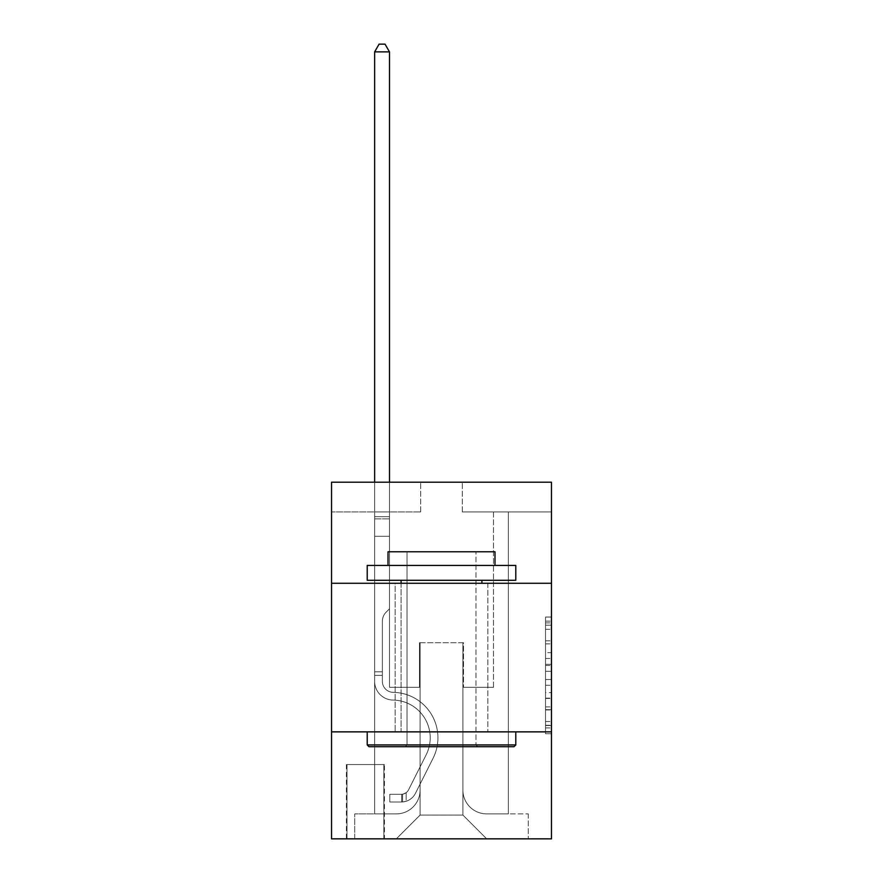 <?xml version="1.0" encoding="UTF-8"?>
<svg xmlns="http://www.w3.org/2000/svg" width="883" height="883" viewBox="0 0 883 883"><rect width="100%" height="100%" fill="white"/><g stroke="black" fill="none" stroke-linecap="round" stroke-linejoin="round"><path stroke-width="0.66" stroke-dasharray="4.42 3.31" d="M545.517 652.636L545.517 671.312L551.467 671.312L551.467 727.901L551.467 622.879L551.467 671.312L545.517 671.312L545.517 621.135L545.517 733.74L545.517 617.051L545.517 725.572L551.467 725.572L545.517 725.572L551.467 725.572L545.517 725.572L545.517 706.897L545.517 733.74L551.467 733.74L551.467 617.051L551.467 725.274L551.467 679.48L545.517 679.48L551.467 679.48L551.467 706.897L551.467 625.219L545.517 625.219L551.467 625.219L551.467 733.74L551.467 622.879L551.467 733.74L545.517 733.74L545.517 617.051L551.467 617.051L551.467 622.879L551.467 617.051L551.467 622.879L551.467 617.051L551.467 621.135L551.467 617.051L545.517 617.051L545.517 625.219L551.467 625.219L545.517 625.219L545.517 652.636L551.467 652.636M487.858 583.266L487.858 731.864L395.142 731.864L487.858 731.864L395.142 731.864L487.858 731.864L487.858 583.266L395.142 583.266L395.142 731.864L395.142 583.266L487.858 583.266M384.436 764.557L346.401 764.557L384.436 764.557L384.436 838.85L346.401 838.85L384.436 838.85M346.401 764.557L346.401 838.85M551.467 664.303L551.467 658.475L551.467 664.303L545.517 664.303L545.517 640.826L545.517 709.965L545.517 692.603L551.467 692.603L545.517 692.603L545.517 733.74L551.467 733.74L545.517 733.74L551.467 733.74L545.517 733.74L545.517 617.051L551.467 617.051L545.517 617.051L551.467 617.051L545.517 617.051L545.517 664.303L551.467 664.303M551.467 731.864L551.467 838.85L331.533 838.85L331.533 731.864L551.467 731.864L551.467 482.217L462.306 482.217L551.467 482.217L551.467 511.93L551.467 482.217L331.533 482.217L420.694 482.217L331.533 482.217L331.533 511.93L420.694 511.93L331.533 511.93L331.533 482.217L331.533 583.266L551.467 583.266L331.533 583.266L331.533 731.864L551.467 731.864L331.533 731.864M374.635 511.93L374.635 813.883L396.324 813.883A23.775 23.775 0 0 0 420.098 790.108L420.098 642.703L420.098 815.075L420.098 642.703L420.098 815.075L420.098 642.703L462.902 642.703L462.902 790.108A23.775 23.775 0 0 0 486.676 813.883L508.365 813.883L508.365 511.93L508.365 813.883L508.365 511.93L508.365 813.883L508.365 511.93L508.365 813.883L508.365 511.93L508.365 813.883L508.365 511.93L508.365 813.883L508.365 511.93L508.365 813.883L508.365 511.93L508.365 813.883L508.365 511.93L508.365 813.883L508.365 511.93L508.365 813.883L508.365 511.93L508.365 813.883L508.365 511.93L508.365 813.883L508.365 511.93L508.365 813.883L508.365 511.93L508.365 813.883L508.365 511.93L508.365 813.883L508.365 511.93L508.365 813.883L528.277 813.883L486.676 813.883L508.365 813.883L486.676 813.883L508.365 813.883L486.676 813.883L508.365 813.883L486.676 813.883L508.365 813.883L486.676 813.883L508.365 813.883L486.676 813.883L508.365 813.883L486.676 813.883L508.365 813.883L486.676 813.883L508.365 813.883L486.676 813.883L508.365 813.883L486.676 813.883L508.365 813.883L486.676 813.883L508.365 813.883L486.676 813.883L508.365 813.883L486.676 813.883L508.365 813.883L486.676 813.883L508.365 813.883L508.365 511.93L493.509 511.93L508.365 511.93L493.509 511.93L508.365 511.93L493.509 511.93L508.365 511.93L493.509 511.93L508.365 511.93L493.509 511.93L508.365 511.93L493.509 511.93L508.365 511.93L493.509 511.93L508.365 511.93L493.509 511.93L508.365 511.93L493.509 511.93L508.365 511.93L493.509 511.93L508.365 511.93L493.509 511.93L508.365 511.93L493.509 511.93L508.365 511.93L493.509 511.93L508.365 511.93L493.509 511.93L508.365 511.93L493.509 511.93L508.365 511.93L493.509 511.93L508.365 511.93L508.365 813.883L486.676 813.883A23.775 23.775 0 0 1 462.902 790.108A23.775 23.775 0 0 0 486.676 813.883A23.775 23.775 0 0 1 462.902 790.108A23.775 23.775 0 0 0 486.676 813.883A23.775 23.775 0 0 1 462.902 790.108A23.775 23.775 0 0 0 486.676 813.883A23.775 23.775 0 0 1 462.902 790.108A23.775 23.775 0 0 0 486.676 813.883A23.775 23.775 0 0 1 462.902 790.108A23.775 23.775 0 0 0 486.676 813.883A23.775 23.775 0 0 1 462.902 790.108A23.775 23.775 0 0 0 486.676 813.883A23.775 23.775 0 0 1 462.902 790.108A23.775 23.775 0 0 0 486.676 813.883A23.775 23.775 0 0 1 462.902 790.108A23.775 23.775 0 0 0 486.676 813.883A23.775 23.775 0 0 1 462.902 790.108A23.775 23.775 0 0 0 486.676 813.883A23.775 23.775 0 0 1 462.902 790.108A23.775 23.775 0 0 0 486.676 813.883A23.775 23.775 0 0 1 462.902 790.108A23.775 23.775 0 0 0 486.676 813.883A23.775 23.775 0 0 1 462.902 790.108A23.775 23.775 0 0 0 486.676 813.883A23.775 23.775 0 0 1 462.902 790.108A23.775 23.775 0 0 0 486.676 813.883A23.775 23.775 0 0 1 462.902 790.108A23.775 23.775 0 0 0 486.676 813.883A23.775 23.775 0 0 1 462.902 790.108L462.902 642.703L462.902 815.075L420.098 815.075L462.902 815.075L486.676 838.85L528.277 838.85L396.324 838.85L486.676 838.85L462.902 815.075L486.676 838.85L462.902 815.075L462.902 642.703L462.902 815.075L462.902 642.703L419.502 642.703L419.502 687.283L389.491 687.283L389.491 511.93L374.635 511.93L374.635 813.883L396.324 813.883A23.775 23.775 0 0 0 420.098 790.108L420.098 642.703L419.502 642.703L419.502 687.283L389.491 687.283L389.491 511.93L374.635 511.93L374.635 813.883L396.324 813.883L354.723 813.883L396.324 813.883L374.635 813.883L374.635 511.93L374.635 813.883L374.635 511.93L374.635 813.883L374.635 511.93L374.635 813.883L374.635 511.93L374.635 813.883L374.635 511.93L374.635 813.883L374.635 511.93L374.635 813.883L374.635 511.93L374.635 813.883L374.635 511.93L374.635 813.883L374.635 511.93L374.635 813.883L374.635 511.93L374.635 813.883L374.635 511.93L374.635 813.883L374.635 511.93L374.635 813.883L374.635 511.93L374.635 813.883L374.635 511.93L389.491 511.93L374.635 511.93L389.491 511.93L374.635 511.93L389.491 511.93L374.635 511.93L389.491 511.93L374.635 511.93L389.491 511.93L374.635 511.93L389.491 511.93L374.635 511.93L389.491 511.93L374.635 511.93L389.491 511.93L374.635 511.93L389.491 511.93L374.635 511.93L389.491 511.93L374.635 511.93L389.491 511.93L374.635 511.93L389.491 511.93L374.635 511.93L389.491 511.93L374.635 511.93L389.491 511.93L374.635 511.93L389.491 511.93L374.635 511.93L374.635 813.883L374.635 511.93M420.098 790.108L420.098 642.703L419.502 642.703L419.502 687.283L389.491 687.283L389.491 511.93L389.491 687.283L389.491 511.93L389.491 687.283L389.491 511.93L389.491 687.283L389.491 511.93L389.491 687.283L389.491 511.93L389.491 687.283L389.491 511.93L389.491 687.283L389.491 511.93L389.491 687.283L389.491 511.93L389.491 687.283L389.491 511.93L389.491 687.283L389.491 511.93L389.491 687.283L389.491 511.93L389.491 687.283L389.491 511.93L389.491 687.283L389.491 511.93L389.491 687.283L389.491 511.93L389.491 687.283L389.491 511.93L389.491 687.283L419.502 687.283L389.491 687.283L419.502 687.283L389.491 687.283L419.502 687.283L389.491 687.283L419.502 687.283L389.491 687.283L419.502 687.283L389.491 687.283L419.502 687.283L389.491 687.283L419.502 687.283L389.491 687.283L419.502 687.283L389.491 687.283L419.502 687.283L389.491 687.283L419.502 687.283L389.491 687.283L419.502 687.283L389.491 687.283L419.502 687.283L389.491 687.283L419.502 687.283L389.491 687.283L419.502 687.283L389.491 687.283L419.502 687.283L419.502 642.703L419.502 687.283L419.502 642.703L419.502 687.283L419.502 642.703L419.502 687.283L419.502 642.703L419.502 687.283L419.502 642.703L419.502 687.283L419.502 642.703L419.502 687.283L419.502 642.703L419.502 687.283L419.502 642.703L419.502 687.283L419.502 642.703L419.502 687.283L419.502 642.703L419.502 687.283L419.502 642.703L419.502 687.283L419.502 642.703L419.502 687.283L419.502 642.703L419.502 687.283L419.502 642.703L419.502 687.283L419.502 642.703L420.098 642.703L419.502 642.703L420.098 642.703L419.502 642.703L420.098 642.703L419.502 642.703L420.098 642.703L419.502 642.703L420.098 642.703L419.502 642.703L420.098 642.703L419.502 642.703L420.098 642.703L419.502 642.703L420.098 642.703L419.502 642.703L420.098 642.703L419.502 642.703L420.098 642.703L419.502 642.703L420.098 642.703L419.502 642.703L420.098 642.703L419.502 642.703L420.098 642.703L419.502 642.703L420.098 642.703L419.502 642.703L420.098 642.703L420.098 790.108A23.775 23.775 0 0 1 396.324 813.883A23.775 23.775 0 0 0 420.098 790.108A23.775 23.775 0 0 1 396.324 813.883A23.775 23.775 0 0 0 420.098 790.108A23.775 23.775 0 0 1 396.324 813.883A23.775 23.775 0 0 0 420.098 790.108A23.775 23.775 0 0 1 396.324 813.883A23.775 23.775 0 0 0 420.098 790.108A23.775 23.775 0 0 1 396.324 813.883A23.775 23.775 0 0 0 420.098 790.108A23.775 23.775 0 0 1 396.324 813.883A23.775 23.775 0 0 0 420.098 790.108A23.775 23.775 0 0 1 396.324 813.883A23.775 23.775 0 0 0 420.098 790.108A23.775 23.775 0 0 1 396.324 813.883A23.775 23.775 0 0 0 420.098 790.108A23.775 23.775 0 0 1 396.324 813.883A23.775 23.775 0 0 0 420.098 790.108A23.775 23.775 0 0 1 396.324 813.883A23.775 23.775 0 0 0 420.098 790.108A23.775 23.775 0 0 1 396.324 813.883A23.775 23.775 0 0 0 420.098 790.108A23.775 23.775 0 0 1 396.324 813.883A23.775 23.775 0 0 0 420.098 790.108A23.775 23.775 0 0 1 396.324 813.883A23.775 23.775 0 0 0 420.098 790.108A23.775 23.775 0 0 1 396.324 813.883A23.775 23.775 0 0 0 420.098 790.108M551.467 511.93L462.306 511.93L551.467 511.93M346.997 838.85L383.84 838.85L346.997 838.85L346.997 764.557L383.84 764.557L383.84 838.85L383.84 764.557L346.997 764.557L346.997 838.85M354.723 838.85L396.324 838.85L420.098 815.075L396.324 838.85L420.098 815.075L396.324 838.85L354.723 838.85L354.723 813.883L354.723 838.85M463.498 642.703L462.902 642.703L463.498 642.703L462.902 642.703L463.498 642.703L462.902 642.703L463.498 642.703L462.902 642.703L463.498 642.703L462.902 642.703L463.498 642.703L462.902 642.703L463.498 642.703L462.902 642.703L463.498 642.703L462.902 642.703L463.498 642.703L462.902 642.703L463.498 642.703L462.902 642.703L463.498 642.703L462.902 642.703L463.498 642.703L462.902 642.703L463.498 642.703L462.902 642.703L463.498 642.703L462.902 642.703L463.498 642.703L462.902 642.703L463.498 642.703L462.902 642.703L463.498 642.703L463.498 687.283L463.498 642.703M462.306 511.93L462.306 482.217L462.306 511.93M420.694 511.93L420.694 482.217L420.694 511.93M528.277 813.883L528.277 838.85L528.277 813.883M493.509 511.93L493.509 687.283L463.498 687.283L493.509 687.283L463.498 687.283L493.509 687.283L463.498 687.283L493.509 687.283L463.498 687.283L493.509 687.283L463.498 687.283L493.509 687.283L463.498 687.283L493.509 687.283L463.498 687.283L493.509 687.283L463.498 687.283L493.509 687.283L463.498 687.283L493.509 687.283L463.498 687.283L493.509 687.283L463.498 687.283L493.509 687.283L463.498 687.283L493.509 687.283L463.498 687.283L493.509 687.283L463.498 687.283L493.509 687.283L463.498 687.283L493.509 687.283L463.498 687.283L493.509 687.283L493.509 511.93M551.467 583.266L331.533 583.266M545.517 671.312L551.467 671.312L545.517 671.312M545.517 621.135L545.517 617.051L545.517 621.135L551.467 621.135L545.517 621.135M545.517 709.667L545.517 685.307L545.517 709.667L551.467 709.667L545.517 709.667M545.517 685.307L545.517 679.48L551.467 679.48L545.517 679.48L545.517 685.307L551.467 685.307L545.517 685.307M545.517 640.826L545.517 625.219L545.517 640.826L551.467 640.826L545.517 640.826M545.517 617.051L551.467 617.051L545.517 617.051L545.517 622.879L545.517 617.051L551.467 617.051M545.517 733.74L551.467 733.74L545.517 733.74L545.517 727.901L545.517 733.74M374.635 675.396L374.635 51.876L374.635 536.301L374.635 51.876L389.491 51.876L389.491 516.687L389.491 51.876L374.635 51.876L379.094 44.15L385.032 44.15L379.094 44.15L374.635 51.876L374.635 536.301L374.635 51.876L389.491 51.876L385.032 44.15L389.491 51.876L389.491 536.301L374.635 536.301L374.635 51.876L379.094 44.15L385.032 44.15L379.094 44.15L374.635 51.876L374.635 536.301L374.635 51.876L389.491 51.876L374.635 51.876L379.094 44.15L385.032 44.15L389.491 51.876L385.032 44.15L379.094 44.15L374.635 51.876L374.635 536.301L374.635 51.876L389.491 51.876L389.491 516.687L389.491 51.876L374.635 51.876L379.094 44.15L385.032 44.15L389.491 51.876L385.032 44.15L379.094 44.15L374.635 51.876L374.635 536.301L374.635 51.876L389.491 51.876L389.491 518.906L389.491 51.876L374.635 51.876L379.094 44.15L385.032 44.15L389.491 51.876L385.032 44.15L379.094 44.15L374.635 51.876L374.635 536.301L374.635 51.876L389.491 51.876L389.491 608.817L386.136 612.173A12.914 12.914 -9 0 0 382.361 621.301A12.914 12.914 171 0 1 386.136 612.173L389.491 608.817L389.491 536.301L374.635 536.301L374.635 51.876L379.094 44.15L385.032 44.15L389.491 51.876L374.635 51.876L374.635 536.301L374.635 51.876L389.491 51.876L385.032 44.15L379.094 44.15L374.635 51.876L379.094 44.15L385.032 44.15L389.491 51.876L389.491 516.687L389.491 51.876L374.635 51.876L374.635 681.356A18.72 18.72 -9 0 0 393.056 700.076A18.72 18.72 171 0 1 374.635 681.356L374.635 536.301L389.491 536.301L389.491 516.687L389.491 608.817L386.136 612.173A12.914 12.914 -34.1 0 0 382.361 621.301A12.914 12.914 145.9 0 1 386.136 612.173L389.491 608.817L389.491 536.301L374.635 536.301L374.635 681.356A18.72 18.72 -34.1 0 0 393.056 700.076A18.72 18.72 171 0 1 374.635 681.356L374.635 536.301L389.491 536.301L389.491 51.876L385.032 44.15L379.094 44.15L374.635 51.876L389.491 51.876L389.491 608.817L386.136 612.173A12.914 12.914 -34.1 0 0 382.361 621.301A12.914 12.914 145.9 0 1 386.136 612.173L389.491 608.817L389.491 536.301L374.635 536.301L374.635 681.356A18.72 18.72 -34.1 0 0 393.056 700.076A18.72 18.72 171 0 1 374.635 681.356L374.635 536.301L389.491 536.301L389.491 51.876L374.635 51.876L379.094 44.15L385.032 44.15L389.491 51.876L385.032 44.15L379.094 44.15L374.635 51.876L374.635 516.687L374.635 51.876L389.491 51.876L389.491 608.817L386.136 612.173A12.914 12.914 -34.1 0 0 382.361 621.301A12.914 12.914 145.9 0 1 386.136 612.173L389.491 608.817L389.491 536.301L374.635 536.301L374.635 681.356A18.72 18.72 -34.1 0 0 393.056 700.076A37.748 37.748 171 0 1 426.191 754.766A37.748 37.748 -9 0 0 393.056 700.076A18.72 18.72 145.9 0 1 374.635 681.356L374.635 536.301L389.491 536.301L389.491 51.876L374.635 51.876L379.094 44.15L385.032 44.15L389.491 51.876L385.032 44.15L379.094 44.15L374.635 51.876L374.635 518.906L374.635 51.876L389.491 51.876L389.491 608.817L386.136 612.173A12.914 12.914 -34.1 0 0 382.361 621.301A12.914 12.914 145.9 0 1 386.136 612.173L389.491 608.817L389.491 536.301L374.635 536.301L374.635 681.356A18.72 18.72 -34.1 0 0 393.056 700.076A18.72 18.72 145.9 0 1 374.635 681.356L374.635 536.301L389.491 536.301L389.491 51.876L374.635 51.876L379.094 44.15L385.032 44.15L389.491 51.876L385.032 44.15L379.094 44.15L374.635 51.876L374.635 536.301L389.491 536.301L389.491 608.817L386.136 612.173A12.914 12.914 -34.1 0 0 382.361 621.301A12.914 12.914 145.9 0 1 386.136 612.173L389.491 608.817L389.491 518.906L389.491 536.301L374.635 536.301L374.635 681.356A18.72 18.72 -34.1 0 0 393.056 700.076A18.72 18.72 145.9 0 1 374.635 681.356L374.635 536.301L389.491 536.301L389.491 608.817L386.136 612.173A12.914 12.914 -34.1 0 0 382.361 621.301A12.914 12.914 145.9 0 1 386.136 612.173L389.491 608.817L389.491 516.687L389.491 536.301L374.635 536.301L374.635 681.356A18.72 18.72 -34.1 0 0 393.056 700.076A37.748 37.748 145.9 0 1 426.191 754.766A37.748 37.748 -9 0 0 393.056 700.076A18.72 18.72 145.9 0 1 374.635 681.356L374.635 536.301L389.491 536.301L389.491 608.817L386.136 612.173A12.914 12.914 -34.1 0 0 382.361 621.301A12.914 12.914 145.9 0 1 386.136 612.173L389.491 608.817L389.491 51.876L389.491 536.301L374.635 536.301L374.635 681.356A18.72 18.72 -34.1 0 0 393.056 700.076A18.72 18.72 145.9 0 1 374.635 681.356L374.635 536.301L389.491 536.301L389.491 608.817L386.136 612.173A12.914 12.914 -34.1 0 0 382.361 621.301A12.914 12.914 145.9 0 1 386.136 612.173L389.491 608.817L389.491 51.876L374.635 51.876L389.491 51.876L385.032 44.15L389.491 51.876L389.491 536.301L374.635 536.301L374.635 681.356A18.72 18.72 -34.1 0 0 393.056 700.076A18.72 18.72 145.9 0 1 374.635 681.356L374.635 536.301L389.491 536.301L389.491 608.817L386.136 612.173A12.914 12.914 -34.1 0 0 382.361 621.301A12.914 12.914 145.9 0 1 386.136 612.173L389.491 608.817L389.491 51.876L374.635 51.876L379.094 44.15L385.032 44.15L379.094 44.15L374.635 51.876L374.635 516.687L374.635 51.876L389.491 51.876L385.032 44.15L389.491 51.876L389.491 536.301L374.635 536.301L374.635 681.356A18.72 18.72 -34.1 0 0 393.056 700.076A37.748 37.748 145.9 0 1 426.191 754.766A37.748 37.748 -9 0 0 393.056 700.076A18.72 18.72 145.9 0 1 374.635 681.356L374.635 536.301L389.491 536.301L389.491 608.817L386.136 612.173A12.914 12.914 -34.1 0 0 382.361 621.301A12.914 12.914 145.9 0 1 386.136 612.173L389.491 608.817L389.491 51.876L374.635 51.876L379.094 44.15L385.032 44.15L379.094 44.15L374.635 51.876L374.635 518.906L374.635 51.876L389.491 51.876L385.032 44.15L389.491 51.876L389.491 536.301L374.635 536.301L374.635 681.356A18.72 18.72 -34.1 0 0 393.056 700.076A18.72 18.72 145.9 0 1 374.635 681.356L374.635 536.301L389.491 536.301L389.491 608.817L386.136 612.173A12.914 12.914 -34.1 0 0 382.361 621.301A12.914 12.914 145.9 0 1 386.136 612.173L389.491 608.817L389.491 51.876L374.635 51.876L379.094 44.15L385.032 44.15L379.094 44.15L374.635 51.876L374.635 681.356A18.72 18.72 -34.1 0 0 393.056 700.076A18.72 18.72 145.9 0 1 374.635 681.356L374.635 536.301L389.491 536.301L389.491 608.817L386.136 612.173A12.914 12.914 -34.1 0 0 382.361 621.301A12.914 12.914 145.9 0 1 386.136 612.173L389.491 608.817L389.491 536.301L374.635 536.301L374.635 681.356A18.72 18.72 -34.1 0 0 393.056 700.076A37.748 37.748 145.9 0 1 426.191 754.766L408.553 789.855L426.191 754.766A37.748 37.748 -34.1 0 0 393.056 700.076A18.72 18.72 145.9 0 1 374.635 681.356L374.635 536.301L389.491 536.301L389.491 518.906L389.491 608.817L386.136 612.173A12.914 12.914 -34.1 0 0 382.361 621.301A12.914 12.914 145.9 0 1 386.136 612.173L389.491 608.817L389.491 536.301L374.635 536.301L374.635 681.356A18.72 18.72 -34.1 0 0 393.056 700.076A18.72 18.72 145.9 0 1 374.635 681.356L374.635 536.301L389.491 536.301L389.491 516.687L389.491 608.817L386.136 612.173A12.914 12.914 -34.1 0 0 382.361 621.301A12.914 12.914 145.9 0 1 386.136 612.173L389.491 608.817L389.491 536.301L374.635 536.301L374.635 681.356A18.72 18.72 -34.1 0 0 393.056 700.076A18.72 18.72 145.9 0 1 374.635 681.356L374.635 536.301L389.491 536.301L389.491 51.876L385.032 44.15L389.491 51.876L389.491 608.817L386.136 612.173A12.914 12.914 -34.1 0 0 382.361 621.301A12.914 12.914 145.9 0 1 386.136 612.173L389.491 608.817L389.491 536.301L374.635 536.301L374.635 681.356L374.635 675.396L382.361 675.396L382.361 671.831L374.635 671.831L382.361 671.831L382.361 681.356L382.361 621.301L382.361 681.356A10.993 10.993 -9 0 0 393.178 692.349A10.993 10.993 171 0 1 382.361 681.356L382.361 621.301L382.361 681.356L382.361 671.831L374.635 671.831L382.361 671.831L382.361 681.356A10.993 10.993 -34.1 0 0 393.178 692.349A10.993 10.993 171 0 1 382.361 681.356L382.361 621.301L382.361 681.356A10.993 10.993 -34.1 0 0 393.178 692.349A10.993 10.993 171 0 1 382.361 681.356L382.361 621.301L382.361 681.356L382.361 671.831L374.635 671.831L382.361 671.831L382.361 681.356A10.993 10.993 -34.1 0 0 393.178 692.349A45.475 45.475 171 0 1 433.089 758.232A45.475 45.475 -9 0 0 393.178 692.349A10.993 10.993 145.9 0 1 382.361 681.356L382.361 621.301L382.361 681.356A10.993 10.993 -34.1 0 0 393.178 692.349A10.993 10.993 145.9 0 1 382.361 681.356L382.361 621.301L382.361 681.356L382.361 671.831L374.635 671.831L382.361 671.831L382.361 681.356A10.993 10.993 -34.1 0 0 393.178 692.349A10.993 10.993 145.9 0 1 382.361 681.356L382.361 621.301L382.361 681.356A10.993 10.993 -34.1 0 0 393.178 692.349A45.475 45.475 145.9 0 1 433.089 758.232A45.475 45.475 -9 0 0 393.178 692.349A10.993 10.993 145.9 0 1 382.361 681.356L382.361 621.301L382.361 681.356L382.361 671.831L374.635 671.831L382.361 671.831L382.361 681.356A10.993 10.993 -34.1 0 0 393.178 692.349A10.993 10.993 145.9 0 1 382.361 681.356L382.361 621.301L382.361 681.356A10.993 10.993 -34.1 0 0 393.178 692.349A10.993 10.993 145.9 0 1 382.361 681.356L382.361 621.301L382.361 681.356L382.361 671.831L374.635 671.831L382.361 671.831L382.361 681.356A10.993 10.993 -34.1 0 0 393.178 692.349A45.475 45.475 145.9 0 1 433.089 758.232A45.475 45.475 -9 0 0 393.178 692.349A10.993 10.993 145.9 0 1 382.361 681.356L382.361 621.301L382.361 681.356A10.993 10.993 -34.1 0 0 393.178 692.349A10.993 10.993 145.9 0 1 382.361 681.356L382.361 621.301L382.361 681.356L382.361 671.831L374.635 671.831L382.361 671.831L382.361 681.356A10.993 10.993 -34.1 0 0 393.178 692.349A10.993 10.993 145.9 0 1 382.361 681.356L382.361 621.301L382.361 681.356A10.993 10.993 -34.1 0 0 393.178 692.349A45.475 45.475 145.9 0 1 433.089 758.232L415.451 793.32L433.089 758.232A45.475 45.475 -34.1 0 0 393.178 692.349A10.993 10.993 145.9 0 1 382.361 681.356L382.361 621.301L382.361 681.356L382.361 671.831L374.635 671.831L382.361 671.831L382.361 681.356A10.993 10.993 -34.1 0 0 393.178 692.349A10.993 10.993 145.9 0 1 382.361 681.356L382.361 621.301L382.361 681.356A10.993 10.993 -34.1 0 0 393.178 692.349A10.993 10.993 145.9 0 1 382.361 681.356L382.361 621.301L382.361 681.356L382.361 675.396L374.635 675.396M401.677 801.996A15.751 15.751 -9 0 0 415.451 793.32L433.089 758.232A45.475 45.475 -34.1 0 0 393.178 692.349A45.475 45.475 145.9 0 1 433.089 758.232A45.475 45.475 -34.1 0 0 393.178 692.349A10.993 10.993 145.9 0 1 382.361 681.356A10.993 10.993 -34.1 0 0 393.178 692.349A10.993 10.993 145.9 0 1 382.361 681.356A10.993 10.993 145.9 0 0 393.178 692.349A45.475 45.475 145.9 0 1 433.089 758.232L415.451 793.32L433.089 758.232A45.475 45.475 -34.1 0 0 393.178 692.349A10.993 10.993 145.9 0 1 382.361 681.356A10.993 10.993 145.9 0 0 393.178 692.349A10.993 10.993 145.9 0 1 382.361 681.356A10.993 10.993 145.9 0 0 393.178 692.349A45.475 45.475 145.9 0 1 433.089 758.232A45.475 45.475 -34.1 0 0 393.178 692.349A10.993 10.993 145.9 0 1 382.361 681.356A10.993 10.993 145.9 0 0 393.178 692.349A45.475 45.475 145.9 0 1 433.089 758.232A45.475 45.475 -34.1 0 0 393.178 692.349A10.993 10.993 145.9 0 1 382.361 681.356A10.993 10.993 145.9 0 0 393.178 692.349A10.993 10.993 145.9 0 1 382.361 681.356A10.993 10.993 145.9 0 0 393.178 692.349A45.475 45.475 145.9 0 1 433.089 758.232L415.451 793.32A15.751 15.751 171 0 1 406.136 801.267A15.751 15.751 -9 0 0 415.451 793.32L433.089 758.232A45.475 45.475 -34.1 0 0 393.178 692.349A10.993 10.993 145.9 0 1 382.361 681.356A10.993 10.993 145.9 0 0 393.178 692.349A45.475 45.475 145.9 0 1 433.089 758.232A45.475 45.475 -34.1 0 0 393.178 692.349A10.993 10.993 145.9 0 1 382.361 681.356A10.993 10.993 145.9 0 0 393.178 692.349A10.993 10.993 145.9 0 1 382.361 681.356A10.993 10.993 145.9 0 0 393.178 692.349A45.475 45.475 145.9 0 1 433.089 758.232A45.475 45.475 -34.1 0 0 393.178 692.349A10.993 10.993 145.9 0 1 382.361 681.356A10.993 10.993 145.9 0 0 393.178 692.349A45.475 45.475 145.9 0 1 433.089 758.232L415.451 793.32L433.089 758.232A45.475 45.475 -34.1 0 0 393.178 692.349A10.993 10.993 145.9 0 1 382.361 681.356A10.993 10.993 145.9 0 0 393.178 692.349A10.993 10.993 145.9 0 1 382.361 681.356A10.993 10.993 145.9 0 0 393.178 692.349A45.475 45.475 145.9 0 1 433.089 758.232A45.475 45.475 -34.1 0 0 393.178 692.349A10.993 10.993 145.9 0 1 382.361 681.356A10.993 10.993 145.9 0 0 393.178 692.349A45.475 45.475 145.9 0 1 433.089 758.232A45.475 45.475 -34.1 0 0 393.178 692.349A10.993 10.993 145.9 0 1 382.361 681.356A10.993 10.993 145.9 0 0 393.178 692.349A10.993 10.993 145.9 0 1 382.361 681.356A10.993 10.993 145.9 0 0 393.178 692.349A45.475 45.475 145.9 0 1 433.089 758.232L415.451 793.32L433.089 758.232A45.475 45.475 -34.1 0 0 393.178 692.349A10.993 10.993 145.9 0 1 382.361 681.356A10.993 10.993 145.9 0 0 393.178 692.349A45.475 45.475 145.9 0 1 433.089 758.232A45.475 45.475 -34.1 0 0 393.178 692.349A45.475 45.475 -34.1 0 1 433.089 758.232L415.451 793.32A15.751 15.751 145.9 0 1 406.136 801.267C401.555 802.239 401.555 802.239 406.136 801.267C401.555 802.239 401.555 802.239 406.136 801.267A15.751 15.751 -34.1 0 0 415.451 793.32L433.089 758.232A45.475 45.475 -34.1 0 0 393.178 692.349A45.475 45.475 -34.1 0 1 433.089 758.232A45.475 45.475 -34.1 0 0 393.178 692.349A45.475 45.475 -34.1 0 1 433.089 758.232L415.451 793.32L433.089 758.232A45.475 45.475 -34.1 0 0 393.178 692.349A45.475 45.475 -34.1 0 1 433.089 758.232L415.451 793.32L433.089 758.232A45.475 45.475 -34.1 0 0 393.178 692.349A45.475 45.475 -34.1 0 1 433.089 758.232A45.475 45.475 -34.1 0 0 393.178 692.349A45.475 45.475 -34.1 0 1 433.089 758.232L415.451 793.32A15.751 15.751 145.9 0 1 406.136 801.267C401.555 802.239 401.555 802.239 406.136 801.267C401.555 802.239 401.555 802.239 406.136 801.267A15.751 15.751 -34.1 0 0 415.451 793.32L433.089 758.232A45.475 45.475 -34.1 0 0 393.178 692.349A45.475 45.475 -34.1 0 1 433.089 758.232L415.451 793.32L433.089 758.232A45.475 45.475 -34.1 0 0 393.178 692.349A45.475 45.475 -34.1 0 1 433.089 758.232A45.475 45.475 -34.1 0 0 393.178 692.349A45.475 45.475 -34.1 0 1 433.089 758.232L415.451 793.32L433.089 758.232A45.475 45.475 -34.1 0 0 393.178 692.349A45.475 45.475 -34.1 0 1 433.089 758.232L415.451 793.32A15.751 15.751 145.9 0 1 406.136 801.267C401.555 802.239 401.555 802.239 406.136 801.267C401.555 802.239 401.555 802.239 406.136 801.267A15.751 15.751 -34.1 0 0 415.451 793.32L433.089 758.232A45.475 45.475 -34.1 0 0 393.178 692.349A45.475 45.475 -34.1 0 1 433.089 758.232A45.475 45.475 -34.1 0 0 393.178 692.349A45.475 45.475 -34.1 0 1 433.089 758.232L415.451 793.32L433.089 758.232A45.475 45.475 -34.1 0 0 393.178 692.349A45.475 45.475 -34.1 0 1 433.089 758.232L415.451 793.32L433.089 758.232A45.475 45.475 -34.1 0 0 393.178 692.349A45.475 45.475 -34.1 0 1 433.089 758.232A45.475 45.475 -34.1 0 0 393.178 692.349A45.475 45.475 -34.1 0 1 433.089 758.232L415.451 793.32A15.751 15.751 145.9 0 1 406.136 801.267C401.555 802.239 401.555 802.239 406.136 801.267C401.555 802.239 401.555 802.239 406.136 801.267A15.751 15.751 -34.1 0 0 415.451 793.32L433.089 758.232A45.475 45.475 -34.1 0 0 393.178 692.349A45.475 45.475 -34.1 0 1 433.089 758.232L415.451 793.32A15.751 15.751 145.9 0 1 406.136 801.267C401.555 802.239 401.555 802.239 406.136 801.267C401.555 802.239 401.555 802.239 406.136 801.267A15.751 15.751 -34.1 0 0 415.451 793.32L433.089 758.232L415.451 793.32A15.751 15.751 145.9 0 1 406.136 801.267C401.555 802.239 401.555 802.239 406.136 801.267C401.555 802.239 401.555 802.239 406.136 801.267A15.751 15.751 -34.1 0 0 415.451 793.32L433.089 758.232L415.451 793.32A15.751 15.751 145.9 0 1 406.136 801.267C401.555 802.239 401.555 802.239 406.136 801.267C401.555 802.239 401.555 802.239 406.136 801.267A15.751 15.751 -34.1 0 0 415.451 793.32L433.089 758.232L415.451 793.32A15.751 15.751 145.9 0 1 406.136 801.267C401.555 802.239 401.555 802.239 406.136 801.267C401.555 802.239 401.555 802.239 406.136 801.267A15.751 15.751 -34.1 0 0 415.451 793.32L433.089 758.232L415.451 793.32A15.751 15.751 145.9 0 1 406.136 801.267C401.555 802.239 401.555 802.239 406.136 801.267C401.555 802.239 401.555 802.239 406.136 801.267A15.751 15.751 -34.1 0 0 415.451 793.32L433.089 758.232L415.451 793.32A15.751 15.751 145.9 0 1 406.136 801.267C401.555 802.239 401.555 802.239 406.136 801.267C401.555 802.239 401.555 802.239 406.136 801.267A15.751 15.751 -34.1 0 0 415.451 793.32L433.089 758.232L415.451 793.32A15.751 15.751 145.9 0 1 406.136 801.267C401.555 802.239 401.555 802.239 406.136 801.267C401.555 802.239 401.555 802.239 406.136 801.267A15.751 15.751 -34.1 0 0 415.451 793.32L433.089 758.232L415.451 793.32A15.751 15.751 145.9 0 1 406.136 801.267C401.555 802.239 401.555 802.239 406.136 801.267C401.555 802.239 401.555 802.239 406.136 801.267A15.751 15.751 -34.1 0 0 415.451 793.32L433.089 758.232L415.451 793.32A15.751 15.751 145.9 0 1 406.136 801.267C401.555 802.239 401.555 802.239 406.136 801.267C401.555 802.239 401.555 802.239 406.136 801.267A15.751 15.751 -34.1 0 0 415.451 793.32L433.089 758.232L415.451 793.32A15.751 15.751 145.9 0 1 406.136 801.267C401.555 802.239 401.555 802.239 406.136 801.267C401.555 802.239 401.555 802.239 406.136 801.267A15.751 15.751 -34.1 0 0 415.451 793.32L433.089 758.232L415.451 793.32A15.751 15.751 145.9 0 1 406.136 801.267C401.555 802.239 401.555 802.239 406.136 801.267C401.555 802.239 401.555 802.239 406.136 801.267A15.751 15.751 -34.1 0 0 415.451 793.32A15.751 15.751 -9 0 1 401.677 801.996L401.677 794.27A8.024 8.024 -9 0 0 408.553 789.855L426.191 754.766A37.748 37.748 -34.1 0 0 393.056 700.076A37.748 37.748 145.9 0 1 426.191 754.766A37.748 37.748 -34.1 0 0 393.056 700.076A18.72 18.72 145.9 0 1 374.635 681.356A18.72 18.72 -34.1 0 0 393.056 700.076A18.72 18.72 145.9 0 1 374.635 681.356A18.72 18.72 145.9 0 0 393.056 700.076A37.748 37.748 145.9 0 1 426.191 754.766L408.553 789.855L426.191 754.766A37.748 37.748 -34.1 0 0 393.056 700.076A18.72 18.72 145.9 0 1 374.635 681.356A18.72 18.72 145.9 0 0 393.056 700.076A18.72 18.72 145.9 0 1 374.635 681.356A18.72 18.72 145.9 0 0 393.056 700.076A37.748 37.748 145.9 0 1 426.191 754.766A37.748 37.748 -34.1 0 0 393.056 700.076A18.72 18.72 145.9 0 1 374.635 681.356A18.72 18.72 145.9 0 0 393.056 700.076A37.748 37.748 145.9 0 1 426.191 754.766A37.748 37.748 -34.1 0 0 393.056 700.076A18.72 18.72 145.9 0 1 374.635 681.356A18.72 18.72 145.9 0 0 393.056 700.076A18.72 18.72 145.9 0 1 374.635 681.356A18.72 18.72 145.9 0 0 393.056 700.076A37.748 37.748 145.9 0 1 426.191 754.766L408.553 789.855A8.024 8.024 171 0 1 406.136 792.713C401.633 794.777 401.633 794.777 406.136 792.713C401.633 794.777 401.633 794.777 406.136 792.713A8.024 8.024 -9 0 0 408.553 789.855L426.191 754.766A37.748 37.748 -34.1 0 0 393.056 700.076A18.72 18.72 145.9 0 1 374.635 681.356A18.72 18.72 145.9 0 0 393.056 700.076A37.748 37.748 145.9 0 1 426.191 754.766A37.748 37.748 -34.1 0 0 393.056 700.076A18.72 18.72 145.9 0 1 374.635 681.356A18.72 18.72 145.9 0 0 393.056 700.076A18.72 18.72 145.9 0 1 374.635 681.356A18.72 18.72 145.9 0 0 393.056 700.076A37.748 37.748 145.9 0 1 426.191 754.766A37.748 37.748 -34.1 0 0 393.056 700.076A18.72 18.72 145.9 0 1 374.635 681.356A18.72 18.72 145.9 0 0 393.056 700.076A37.748 37.748 145.9 0 1 426.191 754.766L408.553 789.855L426.191 754.766A37.748 37.748 -34.1 0 0 393.056 700.076A18.72 18.72 145.9 0 1 374.635 681.356A18.72 18.72 145.9 0 0 393.056 700.076A18.72 18.72 145.9 0 1 374.635 681.356A18.72 18.72 145.9 0 0 393.056 700.076A37.748 37.748 145.9 0 1 426.191 754.766A37.748 37.748 -34.1 0 0 393.056 700.076A18.72 18.72 145.9 0 1 374.635 681.356A18.72 18.72 145.9 0 0 393.056 700.076A37.748 37.748 145.9 0 1 426.191 754.766A37.748 37.748 -34.1 0 0 393.056 700.076A18.72 18.72 145.9 0 1 374.635 681.356A18.72 18.72 145.9 0 0 393.056 700.076A18.72 18.72 145.9 0 1 374.635 681.356A18.72 18.72 145.9 0 0 393.056 700.076A37.748 37.748 145.9 0 1 426.191 754.766L408.553 789.855L426.191 754.766A37.748 37.748 -34.1 0 0 393.056 700.076A18.72 18.72 145.9 0 1 374.635 681.356A18.72 18.72 145.9 0 0 393.056 700.076A37.748 37.748 145.9 0 1 426.191 754.766A37.748 37.748 -34.1 0 0 393.056 700.076A37.748 37.748 -34.1 0 1 426.191 754.766L408.553 789.855A8.024 8.024 145.9 0 1 406.136 792.713C401.633 794.777 401.633 794.777 406.136 792.713C401.633 794.777 401.633 794.777 406.136 792.713A8.024 8.024 -34.1 0 0 408.553 789.855L426.191 754.766A37.748 37.748 -34.1 0 0 393.056 700.076A37.748 37.748 -34.1 0 1 426.191 754.766A37.748 37.748 -34.1 0 0 393.056 700.076A37.748 37.748 -34.1 0 1 426.191 754.766L408.553 789.855L426.191 754.766A37.748 37.748 -34.1 0 0 393.056 700.076A37.748 37.748 -34.1 0 1 426.191 754.766L408.553 789.855L426.191 754.766A37.748 37.748 -34.1 0 0 393.056 700.076A37.748 37.748 -34.1 0 1 426.191 754.766A37.748 37.748 -34.1 0 0 393.056 700.076A37.748 37.748 -34.1 0 1 426.191 754.766L408.553 789.855A8.024 8.024 145.9 0 1 406.136 792.713C401.633 794.777 401.633 794.777 406.136 792.713C401.633 794.777 401.633 794.777 406.136 792.713A8.024 8.024 -34.1 0 0 408.553 789.855L426.191 754.766A37.748 37.748 -34.1 0 0 393.056 700.076A37.748 37.748 -34.1 0 1 426.191 754.766L408.553 789.855L426.191 754.766A37.748 37.748 -34.1 0 0 393.056 700.076A37.748 37.748 -34.1 0 1 426.191 754.766A37.748 37.748 -34.1 0 0 393.056 700.076A37.748 37.748 -34.1 0 1 426.191 754.766L408.553 789.855L426.191 754.766A37.748 37.748 -34.1 0 0 393.056 700.076A37.748 37.748 -34.1 0 1 426.191 754.766L408.553 789.855A8.024 8.024 145.9 0 1 406.136 792.713C401.633 794.777 401.633 794.777 406.136 792.713C401.633 794.777 401.633 794.777 406.136 792.713A8.024 8.024 -34.1 0 0 408.553 789.855L426.191 754.766A37.748 37.748 -34.1 0 0 393.056 700.076A37.748 37.748 -34.1 0 1 426.191 754.766A37.748 37.748 -34.1 0 0 393.056 700.076A37.748 37.748 -34.1 0 1 426.191 754.766L408.553 789.855L426.191 754.766A37.748 37.748 -34.1 0 0 393.056 700.076A37.748 37.748 -34.1 0 1 426.191 754.766L408.553 789.855L426.191 754.766A37.748 37.748 -34.1 0 0 393.056 700.076A37.748 37.748 -34.1 0 1 426.191 754.766A37.748 37.748 -34.1 0 0 393.056 700.076A37.748 37.748 -34.1 0 1 426.191 754.766L408.553 789.855A8.024 8.024 145.9 0 1 406.136 792.713C401.633 794.777 401.633 794.777 406.136 792.713C401.633 794.777 401.633 794.777 406.136 792.713A8.024 8.024 -34.1 0 0 408.553 789.855L426.191 754.766A37.748 37.748 -34.1 0 0 393.056 700.076A37.748 37.748 -34.1 0 1 426.191 754.766L408.553 789.855A8.024 8.024 145.9 0 1 406.136 792.713C401.633 794.777 401.633 794.777 406.136 792.713C401.633 794.777 401.633 794.777 406.136 792.713A8.024 8.024 -34.1 0 0 408.553 789.855L426.191 754.766L408.553 789.855A8.024 8.024 145.9 0 1 406.136 792.713C401.633 794.777 401.633 794.777 406.136 792.713C401.633 794.777 401.633 794.777 406.136 792.713A8.024 8.024 -34.1 0 0 408.553 789.855L426.191 754.766L408.553 789.855A8.024 8.024 145.9 0 1 406.136 792.713C401.633 794.777 401.633 794.777 406.136 792.713C401.633 794.777 401.633 794.777 406.136 792.713A8.024 8.024 -34.1 0 0 408.553 789.855L426.191 754.766L408.553 789.855A8.024 8.024 145.9 0 1 406.136 792.713C401.633 794.777 401.633 794.777 406.136 792.713C401.633 794.777 401.633 794.777 406.136 792.713A8.024 8.024 -34.1 0 0 408.553 789.855L426.191 754.766L408.553 789.855A8.024 8.024 145.9 0 1 406.136 792.713C401.633 794.777 401.633 794.777 406.136 792.713C401.633 794.777 401.633 794.777 406.136 792.713A8.024 8.024 -34.1 0 0 408.553 789.855L426.191 754.766L408.553 789.855A8.024 8.024 145.9 0 1 406.136 792.713C401.633 794.777 401.633 794.777 406.136 792.713C401.633 794.777 401.633 794.777 406.136 792.713A8.024 8.024 -34.1 0 0 408.553 789.855L426.191 754.766L408.553 789.855A8.024 8.024 145.9 0 1 406.136 792.713C401.633 794.777 401.633 794.777 406.136 792.713C401.633 794.777 401.633 794.777 406.136 792.713A8.024 8.024 -34.1 0 0 408.553 789.855L426.191 754.766L408.553 789.855A8.024 8.024 145.9 0 1 406.136 792.713C401.633 794.777 401.633 794.777 406.136 792.713C401.633 794.777 401.633 794.777 406.136 792.713A8.024 8.024 -34.1 0 0 408.553 789.855L426.191 754.766L408.553 789.855A8.024 8.024 145.9 0 1 406.136 792.713C401.633 794.777 401.633 794.777 406.136 792.713C401.633 794.777 401.633 794.777 406.136 792.713A8.024 8.024 -34.1 0 0 408.553 789.855L426.191 754.766L408.553 789.855A8.024 8.024 145.9 0 1 406.136 792.713C401.633 794.777 401.633 794.777 406.136 792.713C401.633 794.777 401.633 794.777 406.136 792.713A8.024 8.024 -34.1 0 0 408.553 789.855L426.191 754.766L408.553 789.855A8.024 8.024 145.9 0 1 406.136 792.713C401.633 794.777 401.633 794.777 406.136 792.713C401.633 794.777 401.633 794.777 406.136 792.713A8.024 8.024 -34.1 0 0 408.553 789.855A8.024 8.024 -9 0 1 401.677 794.27L401.677 801.996L389.789 801.996L401.677 801.996A15.751 15.751 -34.1 0 0 415.451 793.32A15.751 15.751 -34.1 0 1 401.677 801.996L401.677 794.27L389.789 794.27L401.677 794.27A8.024 8.024 -34.1 0 0 408.553 789.855A8.024 8.024 -34.1 0 1 401.677 794.27L401.677 801.996L389.789 801.996L389.789 794.27L389.789 801.996L401.677 801.996A15.751 15.751 -34.1 0 0 415.451 793.32A15.751 15.751 -34.1 0 1 401.677 801.996L401.677 794.27L389.789 794.27L401.677 794.27A8.024 8.024 -34.1 0 0 408.553 789.855A8.024 8.024 -34.1 0 1 401.677 794.27L401.677 801.996L389.789 801.996L389.789 794.27L389.789 801.996L401.677 801.996A15.751 15.751 -34.1 0 0 415.451 793.32A15.751 15.751 -34.1 0 1 401.677 801.996L401.677 794.27L389.789 794.27L401.677 794.27A8.024 8.024 -34.1 0 0 408.553 789.855A8.024 8.024 -34.1 0 1 401.677 794.27L401.677 801.996L389.789 801.996L389.789 794.27L389.789 801.996L401.677 801.996A15.751 15.751 -34.1 0 0 415.451 793.32A15.751 15.751 -34.1 0 1 401.677 801.996L401.677 794.27L389.789 794.27L401.677 794.27A8.024 8.024 -34.1 0 0 408.553 789.855A8.024 8.024 -34.1 0 1 401.677 794.27L401.677 801.996L389.789 801.996L389.789 794.27L389.789 801.996L401.677 801.996A15.751 15.751 -34.1 0 0 415.451 793.32A15.751 15.751 -34.1 0 1 401.677 801.996L401.677 794.27L389.789 794.27L401.677 794.27A8.024 8.024 -34.1 0 0 408.553 789.855A8.024 8.024 -34.1 0 1 401.677 794.27L401.677 801.996L389.789 801.996L389.789 794.27L389.789 801.996L401.677 801.996A15.751 15.751 -34.1 0 0 415.451 793.32A15.751 15.751 -34.1 0 1 401.677 801.996L401.677 794.27L389.789 794.27L401.677 794.27A8.024 8.024 -34.1 0 0 408.553 789.855A8.024 8.024 -34.1 0 1 401.677 794.27L401.677 801.996L389.789 801.996L389.789 794.27L389.789 801.996L401.677 801.996A15.751 15.751 -34.1 0 0 415.451 793.32A15.751 15.751 -34.1 0 1 401.677 801.996L401.677 794.27L389.789 794.27L401.677 794.27A8.024 8.024 -34.1 0 0 408.553 789.855A8.024 8.024 -34.1 0 1 401.677 794.27L401.677 801.996L389.789 801.996L389.789 794.27L389.789 801.996L401.677 801.996A15.751 15.751 -34.1 0 0 415.451 793.32A15.751 15.751 -34.1 0 1 401.677 801.996L401.677 794.27L389.789 794.27L401.677 794.27A8.024 8.024 -34.1 0 0 408.553 789.855A8.024 8.024 -34.1 0 1 401.677 794.27L401.677 801.996L389.789 801.996L389.789 794.27L389.789 801.996L401.677 801.996A15.751 15.751 -34.1 0 0 415.451 793.32A15.751 15.751 -34.1 0 1 401.677 801.996L401.677 794.27L389.789 794.27L401.677 794.27A8.024 8.024 -34.1 0 0 408.553 789.855A8.024 8.024 -34.1 0 1 401.677 794.27L401.677 801.996L389.789 801.996L389.789 794.27L389.789 801.996L401.677 801.996A15.751 15.751 -34.1 0 0 415.451 793.32A15.751 15.751 -34.1 0 1 401.677 801.996L401.677 794.27L389.789 794.27L401.677 794.27A8.024 8.024 -34.1 0 0 408.553 789.855A8.024 8.024 -34.1 0 1 401.677 794.27L401.677 801.996L389.789 801.996L389.789 794.27L389.789 801.996L401.677 801.996A15.751 15.751 -34.1 0 0 415.451 793.32A15.751 15.751 -34.1 0 1 401.677 801.996L401.677 794.27L389.789 794.27L401.677 794.27A8.024 8.024 -34.1 0 0 408.553 789.855A8.024 8.024 -34.1 0 1 401.677 794.27L401.677 801.996L389.789 801.996L389.789 794.27L389.789 801.996L401.677 801.996A15.751 15.751 -34.1 0 0 415.451 793.32A15.751 15.751 -34.1 0 1 401.677 801.996L401.677 794.27L389.789 794.27L401.677 794.27A8.024 8.024 -34.1 0 0 408.553 789.855A8.024 8.024 -34.1 0 1 401.677 794.27L401.677 801.996L389.789 801.996L389.789 794.27L389.789 801.996L401.677 801.996A15.751 15.751 -34.1 0 0 415.451 793.32A15.751 15.751 -34.1 0 1 401.677 801.996L401.677 794.27L389.789 794.27L401.677 794.27A8.024 8.024 -34.1 0 0 408.553 789.855A8.024 8.024 -34.1 0 1 401.677 794.27L401.677 801.996L389.789 801.996L389.789 794.27L389.789 801.996L401.677 801.996A15.751 15.751 -34.1 0 0 415.451 793.32A15.751 15.751 -34.1 0 1 401.677 801.996L401.677 794.27L389.789 794.27L401.677 794.27A8.024 8.024 -34.1 0 0 408.553 789.855A8.024 8.024 -34.1 0 1 401.677 794.27L401.677 801.996L389.789 801.996L389.789 794.27L389.789 801.996L401.677 801.996A15.751 15.751 -34.1 0 0 415.451 793.32A15.751 15.751 -34.1 0 1 401.677 801.996L401.677 794.27L389.789 794.27L401.677 794.27A8.024 8.024 -34.1 0 0 408.553 789.855A8.024 8.024 -34.1 0 1 401.677 794.27L401.677 801.996L389.789 801.996L389.789 794.27L389.789 801.996L401.677 801.996M368.984 746.72L514.016 746.72L515.793 744.932L367.207 744.932L515.793 744.932L367.207 744.932L368.984 746.72L514.016 746.72L368.984 746.72M407.03 744.932L405.242 746.72L477.758 746.72L405.242 746.72L477.758 746.72L405.242 746.72L407.03 744.932L407.03 551.765L475.97 551.765L407.03 551.765L475.97 551.765L407.03 551.765L407.03 744.932L475.97 744.932L477.758 746.72L475.97 744.932L407.03 744.932L475.97 744.932L475.97 551.765L475.97 744.932L407.03 744.932M515.793 565.429L367.207 565.429L367.207 580.286L515.793 580.286L367.207 580.286L515.793 580.286L515.793 565.429L367.207 565.429L515.793 565.429M388.001 565.429L494.999 565.429L494.999 551.765L388.001 551.765L494.999 551.765L388.001 551.765L388.001 565.429L494.999 565.429M367.207 731.864L515.793 731.864L367.207 731.864L515.793 731.864L367.207 731.864L367.207 744.932M515.793 731.864L515.793 744.932M401.081 580.286L481.919 580.286L401.081 580.286L481.919 580.286L401.081 580.286L401.081 731.864L481.919 731.864L401.081 731.864L481.919 731.864L401.081 731.864L401.081 583.266M481.919 580.286L481.919 583.266M374.635 482.217L374.635 51.876L389.491 51.876L374.635 51.876L379.094 44.15L385.032 44.15L379.094 44.15L374.635 51.876L374.635 516.687L374.635 51.876L389.491 51.876L385.032 44.15L389.491 51.876L389.491 516.687L389.491 51.876L374.635 51.876L379.094 44.15L385.032 44.15L379.094 44.15L374.635 51.876L389.491 51.876L385.032 44.15L389.491 51.876L389.491 482.217M389.789 794.27L401.379 794.27L389.789 794.27L389.789 801.996L389.789 794.27M374.635 516.687L374.635 518.906L374.635 516.687L389.491 516.687L374.635 516.687M406.136 801.267C401.555 802.239 401.555 802.239 406.136 801.267C401.555 802.239 401.555 802.239 406.136 801.267L406.136 792.713L406.136 801.267M389.491 51.876L385.032 44.15L379.094 44.15L374.635 51.876M545.517 706.897L551.467 706.897L545.517 706.897M545.517 698.144L551.467 698.144M545.517 643.884L551.467 643.884L545.517 643.884M545.517 622.879L551.467 622.879M545.517 727.901L551.467 727.901M545.517 721.488L551.467 721.488M545.517 629.303L551.467 629.303M545.517 665.473L551.467 665.473L545.517 665.473M545.517 698.442L551.467 698.442L545.517 698.442M545.517 709.965L551.467 709.965L545.517 709.965M545.517 658.475L551.467 658.475L545.517 658.475M374.635 518.906L389.491 518.906L374.635 518.906M545.517 725.274L551.467 725.274M545.517 725.572L551.467 725.572M545.517 625.219L551.467 625.219M402.571 794.181L402.571 801.952L402.571 794.181"/><path stroke-width="1.32" d="M551.467 583.266L551.467 482.217L331.533 482.217L331.533 583.266L551.467 583.266L551.467 838.85L331.533 838.85L331.533 583.266M551.467 731.864L331.533 731.864M368.984 746.72L367.207 744.932L515.793 744.932L514.016 746.72L368.984 746.72M515.793 565.429L515.793 580.286L367.207 580.286L367.207 565.429L515.793 565.429M388.001 565.429L388.001 551.765L494.999 551.765L494.999 565.429M515.793 731.864L515.793 744.932M367.207 731.864L367.207 744.932M481.919 580.286L481.919 583.266M401.081 580.286L401.081 583.266M389.491 482.217L389.491 51.876L374.635 51.876L374.635 482.217M374.635 51.876L379.094 44.15L385.032 44.15L389.491 51.876"/></g></svg>
